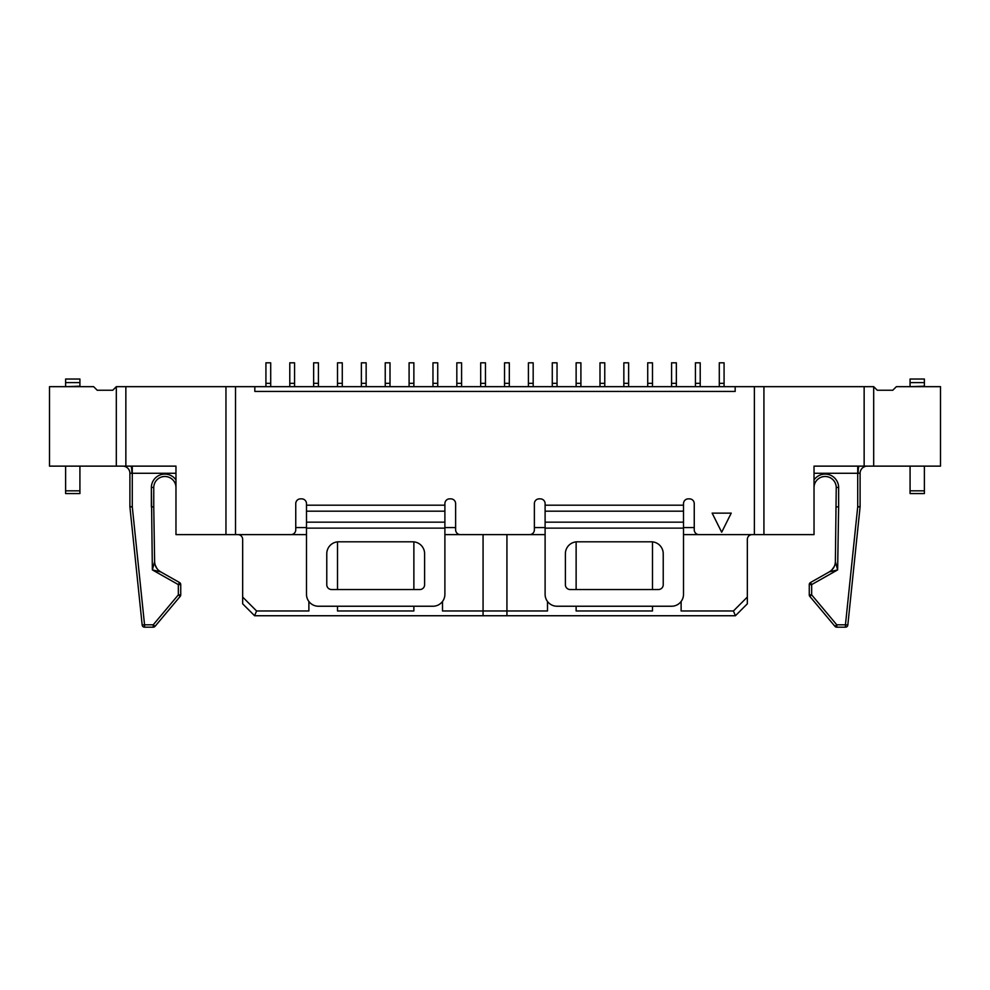 <?xml version="1.0" encoding="UTF-8"?>
<svg xmlns="http://www.w3.org/2000/svg" width="990" height="990" viewBox="0 0 990 990"><rect width="100%" height="100%" fill="white"/><g stroke="black" fill="none" stroke-linecap="round" stroke-linejoin="round"><path stroke-width="1.49" d="M153.759 506.855L154.626 561.664L152.361 569.894L151.371 487.427L151.371 506.88L153.759 506.855L153.759 487.451L151.371 487.427A13.489 13.489 0 0 1 175.972 479.94L175.972 487.6A11.1 11.1 0 0 0 164.934 476.499A11.1 11.1 0 0 0 153.759 487.451A11.1 11.1 0 0 1 164.934 476.499A11.1 11.1 0 0 1 175.972 487.6M175.972 473.282L132.276 473.282L132.276 506.732L144.552 624.814L153.227 624.814L178.349 594.854L178.349 584.607L179.524 582.528A2.388 2.388 0 0 1 180.737 584.607A2.388 2.388 0 0 0 179.524 582.528L160.677 571.861A11.93 11.93 0 0 1 154.626 561.664A11.93 11.93 0 0 0 160.677 571.861L152.361 569.894L178.349 584.607L180.737 584.607L180.737 594.854A2.388 2.388 0 0 1 180.18 596.388L155.046 626.336A2.388 2.388 0 0 1 153.227 627.19L144.552 627.19A2.388 2.388 0 0 1 142.176 625.049L129.913 506.979A2.388 2.388 0 0 1 129.9 506.732L129.9 473.282A7.153 7.153 0 0 0 122.735 466.129M864.146 466.129L864.146 386.669L873.687 386.669L873.687 466.129L859.221 466.129A7.153 1.126 -90 0 0 858.095 473.282L860.1 473.282A7.153 7.153 0 0 1 867.265 466.129A7.153 7.153 0 0 0 860.1 473.282L860.1 506.732A2.388 2.388 0 0 1 860.087 506.979L847.824 625.049A2.388 2.388 0 0 1 845.448 627.19L836.773 627.19A2.388 2.388 0 0 1 834.954 626.336L809.82 596.388A2.388 2.388 0 0 1 809.263 594.854L809.263 584.607A2.388 2.388 0 0 1 810.476 582.528L829.323 571.861A11.93 11.93 0 0 0 835.374 561.664L837.639 569.894L829.323 571.861A11.93 11.93 0 0 0 835.374 561.664L836.241 487.451A11.1 11.1 0 0 0 825.066 476.499A11.1 11.1 0 0 0 814.027 487.6M814.027 479.94A13.489 13.489 0 0 1 838.629 487.427L838.629 506.88L836.241 506.855M838.629 487.427L836.241 487.451M858.095 473.282L814.027 473.282M225.955 534.612L225.955 386.669L235.509 386.669L235.509 534.612L175.972 534.612L175.972 466.129L132.276 466.129L132.276 473.282L129.9 473.282M79.918 466.129L79.918 493.565L65.612 493.565L65.612 466.129M132.276 466.129L130.779 466.129A7.153 1.126 -90 0 1 131.905 473.282M924.388 466.129L924.388 493.565L910.07 493.565L910.07 466.129M924.388 382.61L910.07 382.61L910.07 379.034L924.388 379.034L924.388 386.187L910.07 386.669M910.07 382.61L910.07 386.187M873.687 466.129L940.5 466.129L940.5 386.669L896.358 386.669L892.782 390.246L877.264 390.246L873.687 386.669M116.313 466.129L49.5 466.129L49.5 386.669L93.642 386.669L97.218 390.246L112.736 390.246L116.313 386.669L125.854 386.669L125.854 466.129L116.313 466.129L116.313 386.669M79.918 382.61L65.612 382.61L65.612 379.034L79.918 379.034L79.918 386.187L65.612 386.669M65.612 382.61L65.612 386.187M859.221 466.129L814.027 466.129L814.027 534.612L754.38 534.612L754.38 386.669L763.921 386.669L763.921 534.612M130.779 466.129L125.854 466.129M565.389 553.732A11.93 11.93 0 0 1 577.318 541.802L651.296 541.802A11.93 11.93 0 0 1 663.226 553.732L663.226 584.756A4.777 4.777 0 0 1 658.449 589.533L570.166 589.533A4.777 4.777 0 0 1 565.389 584.756L565.389 553.732M754.38 534.612L699.014 534.612A4.777 4.777 0 0 1 694.25 529.836L694.25 503.625A4.777 4.777 0 0 0 689.473 498.861L688.285 498.861A4.777 4.777 0 0 0 683.508 503.625L683.508 594.297A11.93 11.93 0 0 1 671.579 606.239L557.036 606.239A11.93 11.93 0 0 1 545.106 594.297L545.106 503.625A4.777 4.777 0 0 0 540.342 498.861L539.142 498.861A4.777 4.777 0 0 0 534.377 503.625L534.377 529.836A4.777 4.777 0 0 1 529.601 534.612L460.4 534.612A4.777 4.777 0 0 1 455.623 529.836L455.623 503.625A4.777 4.777 0 0 0 450.858 498.861L449.658 498.861A4.777 4.777 0 0 0 444.894 503.625L444.894 528.128L306.492 528.128L306.492 505.197L444.894 505.197M306.492 528.128L306.492 594.297A11.93 11.93 0 0 0 318.421 606.239L432.964 606.239A11.93 11.93 0 0 0 444.894 594.297L444.894 528.128M424.611 553.732A11.93 11.93 0 0 0 412.682 541.802L338.704 541.802A11.93 11.93 0 0 0 326.774 553.732L326.774 584.756A4.777 4.777 0 0 0 331.551 589.533L419.834 589.533A4.777 4.777 0 0 0 424.611 584.756L424.611 553.732M731.226 513.129L712.144 513.129L721.685 532.224L731.226 513.129M306.492 534.612L237.885 534.612A4.777 4.777 0 0 1 242.661 539.389L242.661 597.057L256.571 610.966L254.591 615.743L242.661 603.813L242.661 597.057M681.12 601.462L681.12 610.966L733.429 610.966L747.339 597.057L747.339 539.389A4.777 4.777 0 0 1 752.115 534.612L683.508 534.612M747.339 597.057L747.339 603.813L735.409 615.743L483.071 615.743L483.071 534.612L444.894 534.612M864.146 386.669L763.921 386.669M225.955 386.669L125.854 386.669M733.429 610.966L735.409 615.743M754.38 386.669L735.174 386.669L735.174 391.434L254.826 391.434L254.826 386.669L235.509 386.669M306.492 505.197L306.492 503.625A4.777 4.777 0 0 0 301.715 498.861L300.527 498.861A4.777 4.777 0 0 0 295.75 503.588L295.75 529.836A4.777 4.777 0 0 1 290.986 534.612L235.509 534.612M735.174 386.669L254.826 386.669M256.571 610.966L308.88 610.966L308.88 601.462M576.13 606.239L576.13 610.966L652.484 610.966L652.484 606.239M337.516 606.239L337.516 610.966L413.87 610.966L413.87 606.239M545.106 534.612L506.93 534.612L506.93 610.966L547.495 610.966L547.495 601.462M442.505 601.462L442.505 610.966L506.93 610.966L506.93 615.743M483.071 615.743L254.591 615.743M652.484 541.864L652.484 589.533M576.13 541.864L576.13 589.533M413.87 541.864L413.87 589.533M337.516 541.864L337.516 589.533M534.377 527.583L545.106 527.583M683.508 527.583L694.25 527.583M295.75 527.583L306.492 527.583M444.894 527.583L455.623 527.583M289.785 386.669L289.785 362.81L294.562 362.81L294.562 386.669M313.644 386.669L313.644 362.81L318.421 362.81L318.421 386.669M337.516 386.669L337.516 362.81L342.28 362.81L342.28 386.669M361.375 386.669L361.375 362.81L366.151 362.81L366.151 386.669M385.234 386.669L385.234 362.81L390.011 362.81L390.011 386.669M409.093 386.669L409.093 362.81L413.87 362.81L413.87 386.669M432.964 386.669L432.964 362.81L437.729 362.81L437.729 386.669M456.823 386.669L456.823 362.81L461.588 362.81L461.588 386.669M480.682 386.669L480.682 362.81L485.459 362.81L485.459 386.669M504.541 386.669L504.541 362.81L509.318 362.81L509.318 386.669M528.413 386.669L528.413 362.81L533.177 362.81L533.177 386.669M552.271 386.669L552.271 362.81L557.036 362.81L557.036 386.669M576.13 386.669L576.13 362.81L580.907 362.81L580.907 386.669M599.99 386.669L599.99 362.81L604.766 362.81L604.766 386.669M623.849 386.669L623.849 362.81L628.625 362.81L628.625 386.669M647.72 386.669L647.72 362.81L652.484 362.81L652.484 386.669M671.579 386.669L671.579 362.81L676.356 362.81L676.356 386.669M695.438 386.669L695.438 362.81L700.215 362.81L700.215 386.669M719.297 386.669L719.297 383.328L724.074 383.328L724.074 386.669M719.297 383.328L719.297 362.81L724.074 362.81L724.074 383.328M265.926 386.669L265.926 362.81L270.703 362.81L270.703 386.669M180.737 594.854A2.388 2.388 0 0 1 180.18 596.388L178.349 594.854L180.737 594.854M155.046 626.336A2.388 2.388 0 0 1 153.227 627.19L153.227 624.814L155.046 626.336M144.552 627.19A2.388 2.388 0 0 1 142.176 625.049L144.552 624.814L144.552 627.19M835.374 561.775L835.374 561.664C835.152 566.132 833.135 569.522 829.323 571.861M838.629 506.88L837.639 569.894L811.652 584.607L809.263 584.607A2.388 2.388 0 0 1 810.476 582.528L811.652 584.607L811.652 594.854L836.773 624.814L845.448 624.814L857.724 506.732L857.724 466.129M809.82 596.388A2.388 2.388 0 0 1 809.263 594.854L811.652 594.854L809.82 596.388M836.773 627.19A2.388 2.388 0 0 1 834.954 626.336L836.773 624.814L836.773 627.19M847.824 625.049A2.388 2.388 0 0 1 845.448 627.19L845.448 624.814L847.824 625.049M129.913 506.979A2.388 2.388 0 0 1 129.9 506.732L132.276 506.732L129.913 506.979M860.1 506.732A2.388 2.388 0 0 1 860.087 506.979L857.724 506.732L860.1 506.732M79.918 490.83L65.612 490.83M924.388 490.83L910.07 490.83M683.508 511.174L545.106 511.174M545.106 505.197L683.508 505.197M545.106 522.163L683.508 522.163M683.508 528.128L545.106 528.128M306.492 522.163L444.894 522.163M444.894 511.174L306.492 511.174M289.785 383.328L294.562 383.328M313.644 383.328L318.421 383.328M337.516 383.328L342.28 383.328M361.375 383.328L366.151 383.328M385.234 383.328L390.011 383.328M409.093 383.328L413.87 383.328M432.964 383.328L437.729 383.328M456.823 383.328L461.588 383.328M480.682 383.328L485.459 383.328M504.541 383.328L509.318 383.328M528.413 383.328L533.177 383.328M552.271 383.328L557.036 383.328M576.13 383.328L580.907 383.328M599.99 383.328L604.766 383.328M623.849 383.328L628.625 383.328M647.72 383.328L652.484 383.328M671.579 383.328L676.356 383.328M695.438 383.328L700.215 383.328M265.926 383.328L270.703 383.328M154.626 561.664C154.848 566.132 156.866 569.522 160.677 571.861L160.64 571.836M156.94 568.545L155.059 564.671M834.929 564.708L834.706 565.439M834.285 566.453L831.773 570.017"/></g></svg>
